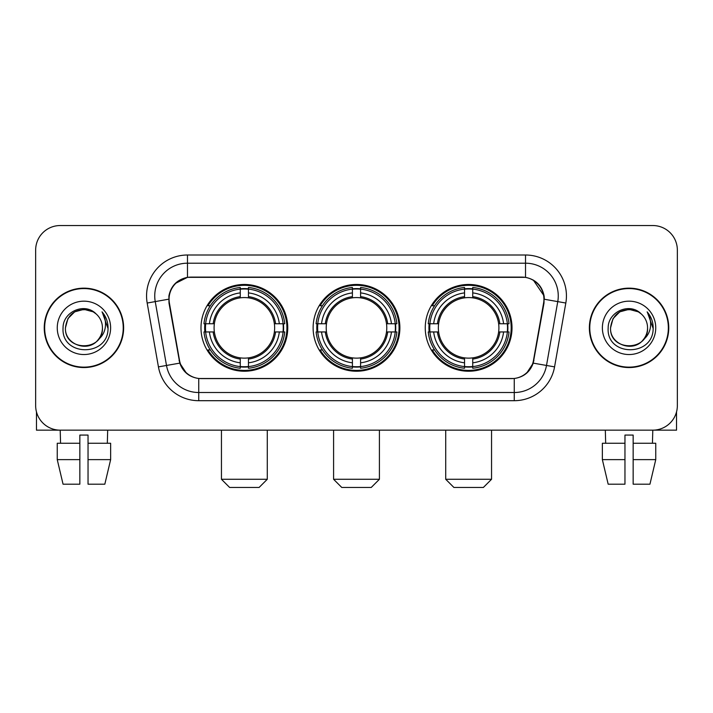<?xml version="1.0" encoding="UTF-8"?>
<svg xmlns="http://www.w3.org/2000/svg" width="713" height="713" viewBox="0 0 713 713"><rect width="100%" height="100%" fill="white"/><g stroke="black" fill="none" stroke-linecap="round" stroke-linejoin="round"><path stroke-width="1.07" d="M313.123 327.855A43.377 43.377 0 0 0 356.5 371.232A43.377 43.377 0 0 0 399.877 327.855A43.377 43.377 0 0 0 356.5 284.469A43.377 43.377 0 0 0 313.123 327.855M425.251 327.855A43.377 43.377 0 0 0 468.637 371.232A43.377 43.377 0 0 0 512.014 327.855A43.377 43.377 0 0 0 468.637 284.469A43.377 43.377 0 0 0 425.251 327.855M200.986 327.855A43.377 43.377 0 0 0 244.363 371.232A43.377 43.377 0 0 0 287.749 327.855A43.377 43.377 0 0 0 244.363 284.469A43.377 43.377 0 0 0 200.986 327.855M169.061 299.202A22.103 22.103 0 0 0 169.4 303.043L179.507 360.341A22.103 22.103 0 0 0 201.271 378.603L511.729 378.603A22.103 22.103 0 0 0 533.493 360.341L543.6 303.043A22.103 22.103 0 0 0 521.836 277.107L191.164 277.107A22.103 22.103 0 0 0 169.061 299.202M204.881 331.946A39.696 39.696 0 0 1 204.881 323.764M429.146 331.946A39.696 39.696 0 0 1 429.146 323.764M317.018 331.946A39.696 39.696 0 0 1 317.018 323.764M44.242 327.855A39.696 39.696 0 0 0 83.938 367.551A39.696 39.696 0 0 0 123.634 327.855A39.696 39.696 0 0 0 83.938 288.159A39.696 39.696 0 0 0 44.242 327.855M589.366 327.855A39.696 39.696 0 0 0 629.062 367.551A39.696 39.696 0 0 0 668.758 327.855A39.696 39.696 0 0 0 629.062 288.159A39.696 39.696 0 0 0 589.366 327.855M168.901 295.931C171.022 285.69 177.216 279.496 187.483 277.348L525.517 277.348C535.775 279.487 541.969 285.681 544.099 295.931L544.01 303.043L533.226 363.122C530 372.017 523.672 377.15 514.26 378.496L198.74 378.496C189.346 377.168 183.027 372.034 179.774 363.122L168.99 303.043L168.901 295.931M175.175 283.524L187.483 277.348L187.483 263.195L525.517 263.195A32.736 32.736 0 0 1 557.762 301.617L546.506 365.457A32.736 32.736 0 0 1 514.26 392.515L198.74 392.515A32.736 32.736 0 0 1 166.494 365.457L155.238 301.617A32.736 32.736 0 0 1 187.483 263.195L187.483 255.004L525.517 255.004L525.517 277.348M533.297 280.066L544.099 295.931L544.349 299.255L565.819 303.034L554.562 366.883A40.926 40.926 0 0 1 514.26 400.697L198.74 400.697A40.926 40.926 0 0 1 158.438 366.883L147.181 303.034A40.926 40.926 0 0 1 187.483 255.004M200.861 378.603L198.74 378.496L198.74 400.697M514.26 400.697L514.26 378.496L512.139 378.603M554.562 366.883L533.226 363.122L526.622 373.193M186.521 373.318L179.774 363.122L158.438 366.883M533.903 360.341L533.77 361.036M179.23 361.036L179.097 360.341M147.181 303.034L168.651 299.202M677.35 250.094A24.554 24.554 0 0 0 652.796 225.54L60.204 225.54A24.554 24.554 0 0 0 35.65 250.094L35.65 405.608A24.554 24.554 0 0 0 60.204 430.162L652.796 430.162A24.554 24.554 0 0 0 677.35 405.608L677.35 250.094L677.35 405.608M35.65 250.094L35.65 405.608M652.796 225.54L60.204 225.54M60.56 443.263L60.204 430.162L652.796 430.162L652.44 443.263M123.233 327.855A39.286 39.286 0 0 0 83.938 288.569A39.286 39.286 0 0 0 44.652 327.855A39.286 39.286 0 0 0 83.938 367.142A39.286 39.286 0 0 0 123.233 327.855M96.059 313.88A18.502 18.502 0 0 1 102.44 327.855C103.572 351.714 64.313 351.714 65.444 327.855L67.922 318.604L74.696 311.831L83.938 309.353L93.189 311.831L96.059 313.88C84.704 301.982 62.851 311.777 63.056 327.855C60.979 356.411 107.28 357.16 108.028 329.237L108.064 327.855C107.993 321.786 105.979 316.456 102.012 311.866C105.025 316.822 106.094 322.151 105.203 327.855C104.339 332.704 101.977 336.67 98.118 339.736A18.502 18.502 0 0 0 102.44 327.855C103.572 351.714 64.313 351.714 65.444 327.855C67.245 314.558 74.865 308.569 88.314 309.879M98.118 339.736C88.296 353.006 64.482 344.522 65.444 327.855M57.254 327.855A26.684 26.684 0 0 0 83.938 354.539A26.684 26.684 0 0 0 110.622 327.855A26.684 26.684 0 0 0 83.938 301.171A26.684 26.684 0 0 0 57.254 327.855M102.191 312.071L108.055 328.55M36.47 411.9L36.47 430.162L131.415 430.162M57.245 443.263L57.245 459.627L63.056 484.189L57.245 459.627L57.245 443.263L79.847 443.263L79.847 435.073L88.038 435.073L88.038 443.263L110.64 443.263L110.64 459.627L104.829 484.189L110.64 459.627L88.038 459.627L88.038 443.263M107.681 430.162L107.324 443.263M79.847 443.263L79.847 484.189L63.056 484.189M57.245 459.627L79.847 459.627M104.829 484.189L88.038 484.189L88.038 459.627M668.348 327.855A39.286 39.286 0 0 0 629.062 288.569A39.286 39.286 0 0 0 589.767 327.855A39.286 39.286 0 0 0 629.062 367.142A39.286 39.286 0 0 0 668.348 327.855M641.174 313.88A18.502 18.502 0 0 1 647.556 327.855C648.687 351.714 609.428 351.714 610.56 327.855L613.037 318.604L619.811 311.831L629.062 309.353L638.304 311.831L641.174 313.88C629.829 301.982 607.966 311.777 608.171 327.855C606.095 356.411 652.395 357.16 653.144 329.237L653.179 327.855C653.117 321.786 651.094 316.456 647.128 311.866C650.149 316.822 651.21 322.151 650.318 327.855C649.454 332.704 647.092 336.67 643.233 339.736A18.502 18.502 0 0 0 647.556 327.855C648.687 351.714 609.428 351.714 610.56 327.855C612.36 314.558 619.98 308.569 633.429 309.879M643.233 339.736C633.411 353.006 609.597 344.522 610.56 327.855M602.378 327.855A26.684 26.684 0 0 0 629.062 354.539A26.684 26.684 0 0 0 655.746 327.855A26.684 26.684 0 0 0 629.062 301.171A26.684 26.684 0 0 0 602.378 327.855M647.306 312.071L653.17 328.55M259.095 487.46L229.631 487.46L221.449 479.279L267.286 479.279L259.095 487.46M248.463 366.598L248.463 368.247A40.596 40.596 0 0 0 284.754 331.946L283.114 331.946A38.957 38.957 0 0 1 248.463 366.598L248.463 362.81A35.195 35.195 0 0 0 279.327 331.946L274.371 331.946A30.285 30.285 0 0 0 248.463 297.847L248.463 289.104A38.957 38.957 0 0 1 283.114 323.764L284.754 323.764A40.596 40.596 0 0 0 248.463 287.464L248.463 289.104M205.62 331.946L203.971 331.946A40.596 40.596 0 0 0 240.272 368.247L240.272 366.598A38.957 38.957 0 0 1 205.62 331.946L209.408 331.946A35.195 35.195 0 0 0 240.272 362.81L240.272 357.864A30.285 30.285 0 0 0 274.371 331.946L275.583 331.946A31.479 31.479 0 0 1 248.463 359.067L248.463 362.81M240.272 289.104L240.272 287.464A40.596 40.596 0 0 0 203.971 323.764L205.62 323.764A38.957 38.957 0 0 1 240.272 289.104L240.272 292.9A35.195 35.195 0 0 0 209.408 323.764L214.363 323.764A30.285 30.285 0 0 0 240.272 357.864L240.272 359.067A31.479 31.479 0 0 1 213.151 331.946L209.408 331.946M205.701 331.946A38.876 38.876 0 0 1 205.701 323.764M248.463 289.193A38.876 38.876 0 0 0 240.272 289.193M283.025 323.764A38.876 38.876 0 0 1 283.025 331.946M283.114 323.764L279.327 323.764A35.195 35.195 0 0 0 248.463 292.9M279.327 331.946L283.114 331.946M240.272 362.81L240.272 366.598M274.371 323.764L279.327 323.764M248.463 357.908L248.463 359.067M240.272 357.864A30.285 30.285 0 0 1 214.363 331.946L213.151 331.946M248.463 366.518A38.876 38.876 0 0 1 240.272 366.518M209.408 323.764L205.62 323.764M240.272 297.793L240.272 292.9M248.463 297.847A30.285 30.285 0 0 0 214.363 323.764L213.151 323.764A31.479 31.479 0 0 1 240.272 296.635M248.463 297.793L248.463 296.635A31.479 31.479 0 0 1 275.583 323.764M210.308 305.752L207.991 305.752A42.566 42.566 0 0 1 286.929 327.855A42.566 42.566 0 0 1 207.991 349.949L210.308 349.949M371.232 487.46L341.768 487.46L333.586 479.279L379.414 479.279L371.232 487.46M360.591 366.598L360.591 368.247A40.596 40.596 0 0 0 396.891 331.946L395.243 331.946A38.957 38.957 0 0 1 360.591 366.598L360.591 362.81A35.195 35.195 0 0 0 391.455 331.946L386.508 331.946A30.285 30.285 0 0 0 360.591 297.847L360.591 289.104A38.957 38.957 0 0 1 395.243 323.764L396.891 323.764A40.596 40.596 0 0 0 360.591 287.464L360.591 289.104M317.757 331.946L316.109 331.946A40.596 40.596 0 0 0 352.409 368.247L352.409 366.598A38.957 38.957 0 0 1 317.757 331.946L321.545 331.946A35.195 35.195 0 0 0 352.409 362.81L352.409 357.864A30.285 30.285 0 0 0 386.508 331.946L387.712 331.946A31.479 31.479 0 0 1 360.591 359.067L360.591 362.81M352.409 289.104L352.409 287.464A40.596 40.596 0 0 0 316.109 323.764L317.757 323.764A38.957 38.957 0 0 1 352.409 289.104L352.409 292.9A35.195 35.195 0 0 0 321.545 323.764L326.492 323.764A30.285 30.285 0 0 0 352.409 357.864L352.409 359.067A31.479 31.479 0 0 1 325.288 331.946L321.545 331.946M317.838 331.946A38.876 38.876 0 0 1 317.838 323.764M360.591 289.193A38.876 38.876 0 0 0 352.409 289.193M395.162 323.764A38.876 38.876 0 0 1 395.162 331.946M395.243 323.764L391.455 323.764A35.195 35.195 0 0 0 360.591 292.9M391.455 331.946L395.243 331.946M352.409 362.81L352.409 366.598M386.508 323.764L391.455 323.764M360.591 357.908L360.591 359.067M352.409 357.864A30.285 30.285 0 0 1 326.492 331.946L325.288 331.946M360.591 366.518A38.876 38.876 0 0 1 352.409 366.518M321.545 323.764L317.757 323.764M352.409 297.793L352.409 292.9M360.591 297.847A30.285 30.285 0 0 0 326.492 323.764L325.288 323.764A31.479 31.479 0 0 1 352.409 296.635M360.591 297.793L360.591 296.635A31.479 31.479 0 0 1 387.712 323.764M322.445 305.752L320.128 305.752A42.566 42.566 0 0 1 399.066 327.855A42.566 42.566 0 0 1 320.128 349.949L322.445 349.949M483.369 487.46L453.905 487.46L445.714 479.279L491.551 479.279L483.369 487.46M472.728 366.598L472.728 368.247A40.596 40.596 0 0 0 509.029 331.946L507.38 331.946A38.957 38.957 0 0 1 472.728 366.598L472.728 362.81A35.195 35.195 0 0 0 503.592 331.946L498.637 331.946A30.285 30.285 0 0 0 472.728 297.847L472.728 289.104A38.957 38.957 0 0 1 507.38 323.764L509.029 323.764A40.596 40.596 0 0 0 472.728 287.464L472.728 289.104M429.886 331.946L428.246 331.946A40.596 40.596 0 0 0 464.537 368.247L464.537 366.598A38.957 38.957 0 0 1 429.886 331.946L433.673 331.946A35.195 35.195 0 0 0 464.537 362.81L464.537 357.864A30.285 30.285 0 0 0 498.637 331.946L499.849 331.946A31.479 31.479 0 0 1 472.728 359.067L472.728 362.81M464.537 289.104L464.537 287.464A40.596 40.596 0 0 0 428.246 323.764L429.886 323.764A38.957 38.957 0 0 1 464.537 289.104L464.537 292.9A35.195 35.195 0 0 0 433.673 323.764L438.629 323.764A30.285 30.285 0 0 0 464.537 357.864L464.537 359.067A31.479 31.479 0 0 1 437.417 331.946L433.673 331.946M429.975 331.946A38.876 38.876 0 0 1 429.975 323.764M472.728 289.193A38.876 38.876 0 0 0 464.537 289.193M507.3 323.764A38.876 38.876 0 0 1 507.3 331.946M507.38 323.764L503.592 323.764A35.195 35.195 0 0 0 472.728 292.9M503.592 331.946L507.38 331.946M464.537 362.81L464.537 366.598M498.637 323.764L503.592 323.764M472.728 357.908L472.728 359.067M464.537 357.864A30.285 30.285 0 0 1 438.629 331.946L437.417 331.946M472.728 366.518A38.876 38.876 0 0 1 464.537 366.518M433.673 323.764L429.886 323.764M464.537 297.793L464.537 292.9M472.728 297.847A30.285 30.285 0 0 0 438.629 323.764L437.417 323.764A31.479 31.479 0 0 1 464.537 296.635M472.728 297.793L472.728 296.635A31.479 31.479 0 0 1 499.849 323.764M434.582 305.752L432.256 305.752A42.566 42.566 0 0 1 511.194 327.855A42.566 42.566 0 0 1 432.256 349.949L434.582 349.949M676.53 411.9L676.53 430.162L581.585 430.162M624.962 443.263L624.962 459.627L602.36 459.627L608.171 484.189L602.36 459.627L602.36 443.263L624.962 443.263L624.962 435.073L633.153 435.073L633.153 443.263L655.755 443.263L655.755 459.627L649.944 484.189L655.755 459.627L633.153 459.627L633.153 443.263L633.153 484.189L649.944 484.189M624.962 459.627L624.962 484.189L608.171 484.189M605.319 430.162L605.676 443.263M525.517 255.004A40.926 40.926 0 0 1 565.819 303.034M155.238 301.617A32.736 32.736 0 0 1 154.739 295.931M248.463 357.864A30.285 30.285 0 0 0 274.371 331.946M240.272 366.883A39.242 39.242 0 0 0 248.463 366.883M283.4 331.946A39.242 39.242 0 0 0 283.4 323.764M248.463 288.818A39.242 39.242 0 0 0 240.272 288.818M360.591 357.864A30.285 30.285 0 0 0 386.508 331.946M352.409 366.883A39.242 39.242 0 0 0 360.591 366.883M395.528 331.946A39.242 39.242 0 0 0 395.528 323.764M360.591 288.818A39.242 39.242 0 0 0 352.409 288.818M472.728 357.864A30.285 30.285 0 0 0 498.637 331.946M464.537 366.883A39.242 39.242 0 0 0 472.728 366.883M507.665 331.946A39.242 39.242 0 0 0 507.665 323.764M472.728 288.818A39.242 39.242 0 0 0 464.537 288.818M267.286 430.162L267.286 479.279M221.449 430.162L221.449 479.279M379.414 430.162L379.414 479.279M333.586 430.162L333.586 479.279M491.551 430.162L491.551 479.279M445.714 430.162L445.714 479.279"/></g></svg>
